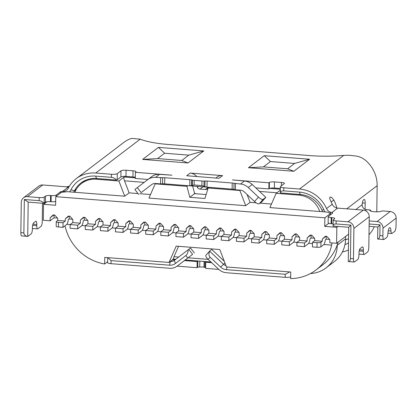 <?xml version="1.0" encoding="UTF-8"?>
<svg xmlns="http://www.w3.org/2000/svg" width="417" height="417" viewBox="0 0 417 417"><rect width="100%" height="100%" fill="white"/><g stroke="black" fill="none" stroke-linecap="round" stroke-linejoin="round"><path stroke-width="0.63" d="M100.393 226.963L100.341 230.643L107.899 231.237L107.951 227.557L100.393 226.963L103.025 224.961L103.067 221.891L100.085 218.586L98.574 218.466L95.509 221.297L95.467 224.367L87.904 223.773L87.951 220.702L84.969 217.398L83.457 217.278L80.387 220.108L80.345 223.178L72.787 222.584L72.829 219.519L69.847 216.215L68.336 216.095L65.271 218.925L65.24 221.073L57.682 220.478L57.713 218.331L54.731 215.026L53.22 214.906L50.149 217.737L50.108 220.807L54.059 217.799L57.473 218.07M338.01 226.441L336.837 227.333L336.618 243.288L329.811 242.757L329.857 239.686L326.876 236.382L325.364 236.262L322.294 239.092L322.263 241.24L314.705 240.645L314.736 238.498L311.754 235.193L310.243 235.073L307.178 237.909L307.131 240.974L299.573 240.38L299.614 237.315L296.638 234.01L295.121 233.89L292.056 236.72L292.015 239.791L284.457 239.196L284.498 236.126L281.517 232.822L280.005 232.702L276.94 235.532L276.893 238.602L269.335 238.008L269.377 234.943L266.395 231.633L264.884 231.518L261.819 234.349L261.777 237.414L254.219 236.825L254.261 233.755L251.279 230.45L249.767 230.33L246.697 233.16L246.655 236.23L239.097 235.636L239.139 232.566L236.158 229.261L234.646 229.142L231.581 231.977L231.539 235.042L223.976 234.448L224.023 231.383L221.041 228.078L219.53 227.958L216.459 230.789L216.418 233.859L208.86 233.265L208.901 230.194L205.92 226.89L204.408 226.77L201.343 229.6L201.302 232.67L193.738 232.076L193.785 229.006L190.804 225.701L189.292 225.587L186.222 228.417L186.18 231.482L178.622 230.893L178.664 227.823L175.682 224.518L174.17 224.398L171.106 227.229L171.064 230.299L163.5 229.704L163.542 226.634L160.566 223.33L159.054 223.21L155.984 226.04L155.942 229.11L148.384 228.516L148.426 225.451L145.444 222.146L143.933 222.026L140.868 224.857L140.821 227.927L133.263 227.333L133.304 224.263L130.323 220.958L128.811 220.838L125.746 223.668L125.705 226.739L118.147 226.144L118.188 223.074L115.207 219.769L113.695 219.655L110.63 222.485L110.583 225.55L103.025 224.956M178.679 257.044L174.009 256.679C173.279 258.431 173.138 259.197 173.587 258.983M336.618 243.288L348.628 234.145M50.108 220.807L43.305 220.27L43.53 204.32L46.871 201.771M174.009 256.679L178.559 246.311M293.615 242.131L304.499 242.975L304.452 246.661L308.293 243.737A6.927 1.861 -85.5 0 0 310.066 238.743L311.082 237.971L314.501 238.237M278.436 240.937L281.824 241.203L281.772 244.878L289.33 245.472L293.313 242.439A6.927 1.861 -85.5 0 0 295.085 237.45L295.966 236.783L299.38 237.049M263.377 239.759L274.261 240.604L274.209 244.289L278.056 241.36A6.927 1.861 -85.5 0 0 279.828 236.371L280.844 235.595L284.264 235.866M248.198 238.566L251.581 238.832L251.534 242.506L259.093 243.101L263.075 240.067A6.927 1.861 -85.5 0 0 264.847 235.079L265.723 234.411L269.142 234.677M233.139 237.382L236.465 237.643L236.413 241.323L243.971 241.912L247.818 238.988A6.927 1.861 -85.5 0 0 249.585 234L250.607 233.223L254.021 233.494M217.961 236.194L221.344 236.46L221.291 240.135L228.855 240.729L232.837 237.695A6.927 1.861 -85.5 0 0 234.609 232.707L235.485 232.04L238.905 232.305M216.418 233.859L213.785 235.86L213.733 239.54L217.58 236.616A6.927 1.861 -85.5 0 0 219.347 231.628L220.369 230.851L223.783 231.117M198.617 238.357L198.669 234.672L191.106 234.078L191.054 237.763L198.617 238.357L202.599 235.324A6.927 1.861 -85.5 0 0 204.372 230.335L205.247 229.663L208.667 229.934M172.602 232.634L175.99 232.9L175.938 236.575L183.496 237.169L187.483 234.135A6.927 1.861 -85.5 0 0 189.25 229.147L190.131 228.48L193.545 228.745M163.5 229.704L160.868 231.706L160.816 235.391L168.379 235.98L172.221 233.056A6.927 1.861 -85.5 0 0 173.993 228.068L175.01 227.291L178.429 227.562M142.364 230.262L145.752 230.528L145.7 234.203L153.258 234.797L157.24 231.763A6.927 1.861 -85.5 0 0 159.013 226.775L159.893 226.108L163.308 226.374M138.136 233.609L138.189 229.929L130.63 229.334L130.578 233.014L138.136 233.609L141.983 230.684A6.927 1.861 -85.5 0 0 143.756 225.696L144.772 224.919L148.191 225.185M112.126 227.891L123.072 228.74L123.02 232.425L127.003 229.392A6.927 1.861 -85.5 0 0 128.775 224.403L129.656 223.731L133.07 224.002M107.899 231.237L111.746 228.313A6.927 1.861 -85.5 0 0 113.518 223.324L114.534 222.548L117.948 222.814M81.888 225.519L92.835 226.368L92.782 230.048L96.765 227.02A6.927 1.861 -85.5 0 0 98.537 222.026L99.413 221.359L102.832 221.63M77.661 228.865L77.713 225.18L70.155 224.591L70.103 228.271L77.661 228.865L81.508 225.941A6.927 1.861 -85.5 0 0 83.275 220.947L84.297 220.176L87.711 220.442M62.983 227.343L63.045 222.741L58.51 222.386A3.148 0.709 -179.2 0 1 56.238 221.672L56.175 226.275A3.148 0.709 0.8 0 0 58.448 226.989L62.983 227.343L66.631 224.565A6.297 1.694 -85.5 0 0 68.294 219.66L69.175 218.988L72.594 219.253M322.263 241.24L320.949 242.241A3.148 0.709 -179.2 0 1 317.045 242.673L312.51 242.319L312.448 246.921L316.983 247.276A3.148 0.709 0.8 0 0 320.887 246.843L323.66 244.732A6.297 1.694 94.5 0 0 325.317 239.827L326.203 239.155L329.618 239.426M331.989 242.923L331.661 245.118A47.236 44.244 52.7 0 1 315.95 270.013A47.236 44.244 52.7 0 1 290.639 278.582L290.732 272.004L226.478 266.963L219.78 249.543L176.188 246.124L169.021 262.455L173.482 259.061M107.622 261.746L104.672 263.987A47.236 44.244 52.7 0 1 65.005 225.8M66.866 224.336L70.155 224.596M97.067 226.707L100.393 226.968M127.305 229.079L130.63 229.34M157.543 231.451L160.868 231.711M187.78 233.828L191.106 234.088M202.902 235.011L206.227 235.271L206.175 238.946L213.733 239.54M308.674 243.314L312.495 243.611M323.889 244.508L331.661 245.118M315.95 270.013L322.972 264.67A47.236 44.244 -127.3 0 0 338.088 242.168M169.021 262.455L104.766 257.414L104.672 263.987M311.124 235.146L311.082 237.971M299.573 240.38L296.94 242.386L296.888 246.066L304.452 246.661M296.002 233.958L295.966 236.783M289.33 245.472L289.382 241.792L281.824 241.198L284.457 239.196M280.886 232.769L280.844 235.595M269.335 238.008L266.703 240.01L266.651 243.695L274.209 244.289M265.765 231.586L265.723 234.411M259.093 243.101L259.145 239.421L251.581 238.826L254.219 236.825M250.643 230.398L250.607 233.223M239.097 235.636L236.465 237.638L244.023 238.232L246.655 236.23M243.971 241.912L244.023 238.232M235.527 229.214L235.485 232.04M228.855 240.729L228.907 237.044L221.344 236.455L223.976 234.448M220.405 228.026L220.369 230.851M213.785 235.86L206.227 235.266L208.86 233.265M205.289 226.838L205.247 229.663M190.168 225.654L190.131 228.48M183.496 237.169L183.548 233.489L175.99 232.894L178.622 230.893M175.051 224.466L175.01 227.291M168.379 235.98L168.426 232.3L171.064 230.299M160.868 231.706L168.426 232.3M159.93 223.283L159.893 226.108M153.258 234.797L153.31 231.112L155.942 229.11M148.384 228.516L145.752 230.523L153.31 231.112M144.814 222.094L144.772 224.919M129.692 220.906L129.656 223.731M118.147 226.144L115.509 228.146L115.462 231.831L123.02 232.425M114.576 219.723L114.534 222.548M99.455 218.534L99.413 221.359M87.904 223.773L85.271 225.774L85.224 229.459L92.782 230.048M84.333 217.351L84.297 220.176M69.217 216.162L69.175 218.988M56.238 221.672A3.148 0.709 -179.2 0 1 56.363 221.479L57.682 220.478M54.059 217.799L54.095 214.974M326.203 239.155L326.24 236.33M314.705 240.645L312.51 242.319M307.178 237.909L310.837 235.12M304.499 242.975L307.131 240.974M292.056 236.72L295.716 233.937M292.015 239.791L289.382 241.792M276.94 235.532L280.599 232.749M274.261 240.604L276.893 238.602M261.819 234.349L265.478 231.565M261.777 237.414L259.145 239.421M246.697 233.16L250.362 230.377M231.581 231.977L235.24 229.188M231.539 235.042L228.907 237.044M216.459 230.789L220.119 228.005M201.343 229.6L205.002 226.817M201.302 232.67L198.669 234.672M193.738 232.076L191.106 234.078M186.222 228.417L189.881 225.633M186.18 231.482L183.548 233.489M171.106 227.229L174.765 224.445M155.984 226.04L159.643 223.257M140.868 224.857L144.527 222.073M140.821 227.927L138.189 229.929M133.263 227.333L130.63 229.334M125.746 223.668L129.406 220.885M123.072 228.74L125.705 226.739M110.63 222.485L114.289 219.702M110.583 225.55L107.951 227.557M95.509 221.297L99.168 218.513M92.835 226.368L95.467 224.367M80.387 220.108L84.046 217.325M80.345 223.178L77.713 225.18M72.787 222.584L70.155 224.591M65.271 218.925L68.93 216.142M65.24 221.073L63.045 222.741M53.809 214.953L50.149 217.737M325.953 236.309L322.294 239.092M43.53 204.32L55.623 205.268L55.742 196.678L61.445 192.336L67.299 191.69L74.867 192.284A23.618 22.122 52.7 0 1 81.607 183.433A23.618 22.122 52.7 0 1 96.228 179.216L118.908 180.999L124.751 196.198L129.14 192.857L124.516 180.827L144.183 182.37M245.707 205.69L148.942 198.096L155.197 183.845L186.946 186.336L189.818 197.309L204.94 198.497L208.114 187.994L239.864 190.486L245.707 205.69L250.091 202.349L247.088 194.53M55.742 196.678L324.864 217.794L324.744 226.384L336.837 227.333M74.867 192.284L124.751 196.198M319.782 211.502L269.898 207.588L276.148 193.337L298.827 195.114A23.618 22.122 52.7 0 1 319.782 211.502L327.35 212.097L330.566 213.452L330.551 214.734M189.818 197.309L194.645 193.639L206.134 194.541M324.864 217.794L330.566 213.452M271.457 204.028L260.052 203.131M256.142 202.824L250.091 202.349M150.506 194.536L139.742 193.691M138.001 193.556L129.14 192.857M118.908 180.999L124.177 176.99C123.724 177.595 123.839 178.872 124.516 180.827M155.635 183.511L155.197 183.845M239.864 190.486L240.301 190.152M280.339 190.147L276.148 193.337M324.744 226.384L328.82 223.283M208.99 187.327L208.114 187.994L208.49 187.29M192.659 186.05L194.645 193.639M186.946 186.336L187.822 185.669M82.029 183.115L83.635 181.551L83.911 181.411L83.796 181.77M60.882 192.769L60.376 191.883A3.148 0.709 -179.2 0 1 62.592 191.424L64.281 191.247A6.297 5.901 -127.3 0 0 66.616 190.204A6.297 5.901 -127.3 0 0 68.216 188.281A31.489 29.492 52.7 0 1 76.217 178.653A31.489 29.492 52.7 0 1 95.712 173.034L111.438 174.27A4.723 1.063 0.8 0 0 117.286 173.623L120.972 170.819A4.092 0.917 -179.2 0 1 126.043 170.256L133.049 170.808A4.092 0.917 -179.2 0 1 136.005 171.731A4.092 0.917 -179.2 0 1 135.843 171.986L135.4 172.32L171.94 175.187L159.539 174.358L155.593 177.366L162.656 177.678A4.092 0.917 -179.2 0 1 164.772 177.715L189.881 179.685A4.092 0.917 -179.2 0 1 191.695 179.956L192.352 180.118A4.092 0.917 0.8 0 0 194.166 180.389L201.943 180.999A4.092 0.917 0.8 0 0 204.059 181.041L204.987 180.999A4.092 0.917 -179.2 0 1 207.103 181.041L232.212 183.006A4.092 0.917 -179.2 0 1 234.026 183.277L240.515 184.027L244.466 181.025L232.415 179.93L268.955 182.797L269.392 182.464A4.092 0.917 -179.2 0 1 274.464 181.906L281.47 182.453A4.092 0.917 -179.2 0 1 284.425 183.381A4.092 0.917 -179.2 0 1 284.258 183.631L280.573 186.435A4.723 1.063 0.8 0 0 280.386 186.722A4.723 1.063 0.8 0 0 283.795 187.791L299.515 189.026A31.489 29.492 52.7 0 1 326.527 208.552L332.229 204.21A31.489 29.492 -127.3 0 0 331.181 202.052L329.967 199.3L329.706 198.174L329.993 197.032L331.697 197.46L333.814 200.051A31.489 29.492 52.7 0 1 336.811 207.994M111.438 174.27L111.391 177.334L95.67 176.104A28.34 26.547 -127.3 0 0 70.926 189.824A9.445 8.851 52.7 0 1 69.483 191.862M196.808 176.547A9.445 8.851 -127.3 0 0 190.199 173.081L222.579 175.625A9.445 8.851 -127.3 0 0 216.731 177.308L215.777 178.033M222.579 175.625L219.071 178.294L186.691 175.755L190.199 173.081M158.439 147.383L203.798 150.944L187.999 162.964L142.645 159.403L158.439 147.383L164.611 153.242L188.802 155.14L181.781 160.482L187.999 162.964M309.633 159.247L293.834 171.267L248.475 167.712L264.274 155.692L309.633 159.247L294.637 163.443L287.615 168.786L263.424 166.889L248.475 167.712M376.791 211.831L377.156 185.685A31.489 29.492 -127.3 0 0 366.241 160.926C363.301 158.387 360.121 156.776 356.697 156.104L348.93 155.27L343.728 155.385A47.236 10.613 -179.2 0 1 309.894 155.588L168.009 144.454A47.236 10.613 -179.2 0 1 140.211 139.174L132.048 138.418C130.01 138.725 127.612 139.81 124.85 141.671A31.489 29.492 -127.3 0 0 124.047 142.265L76.217 178.653M203.798 150.944L188.802 155.14M142.645 159.403L157.59 158.585L164.611 153.242M181.781 160.482L157.59 158.585M293.834 171.267L287.615 168.786M264.274 155.692L270.445 161.546L294.637 163.443M263.424 166.889L270.445 161.546M280.386 186.722L280.302 192.862A4.723 1.063 0.8 0 0 280.307 192.925C280.578 191.476 281.725 190.788 283.753 190.861L299.474 192.096A28.34 26.547 52.7 0 1 323.785 209.668L321.919 210.116A12.593 11.796 -127.3 0 0 322.774 211.737M274.464 181.906L274.381 188.041L280.365 188.51M274.381 188.041A4.092 0.917 0.8 0 0 269.309 188.599L269.392 182.464M268.955 182.797L268.871 188.932L269.309 188.599M255.819 187.911L268.871 188.932M244.466 181.025A12.593 11.796 52.7 0 1 252.202 184.507L265.843 197.34L261.886 201.734L259.254 203.741A4.723 1.626 -138 0 1 254.506 201.51L258.457 197.116L248.251 187.509L252.202 184.507M240.515 184.027A12.593 11.796 52.7 0 1 248.251 187.509M235.449 183.631L235.36 189.766L240.432 190.162A6.297 5.901 52.7 0 1 244.299 191.903L254.506 201.51M234.026 183.277L233.942 189.417L235.36 189.766M233.942 189.417A4.092 0.917 0.8 0 0 232.128 189.146L232.212 183.006M207.103 181.041L207.02 187.176L232.128 189.146M191.695 179.956L191.617 185.56L189.792 185.82L207.02 187.176L204.909 186.602L204.987 180.999M191.617 185.56L194.103 184.992L201.875 185.601L204.909 186.602M164.772 177.715L164.684 183.85L189.792 185.82L189.881 179.685M164.684 183.85A4.092 0.917 0.8 0 0 162.567 183.814L162.656 177.678M160.66 177.762L160.576 183.897L162.567 183.814M155.593 177.366A12.593 11.796 -127.3 0 0 147.795 179.612A12.593 11.796 -127.3 0 0 147.774 179.623L137.323 187.608L141.144 192.612L151.6 184.632A6.297 5.901 52.7 0 1 155.505 183.501L160.576 183.897M159.539 174.358A12.593 11.796 -127.3 0 0 151.741 176.61A12.593 11.796 -127.3 0 0 151.725 176.62L147.811 179.602M141.144 192.612L151.856 184.444M135.4 172.32L135.317 178.455L148.009 179.451M135.332 177.381A4.092 0.917 0.8 0 0 132.966 176.944L133.049 170.808M126.043 170.256L125.96 176.396L132.966 176.944M125.96 176.396A4.092 0.917 0.8 0 0 120.888 176.954L120.972 170.819M111.391 177.334C113.481 177.59 115.186 178.502 116.505 180.071A4.723 1.063 0.8 0 0 117.203 179.758L120.888 176.954M196.996 186.389L197.361 187.181L198.268 186.488M116.505 180.071L96.504 178.502A25.192 23.597 -127.3 0 0 80.908 183A25.192 23.597 -127.3 0 0 74.507 190.699L70.926 189.824M280.307 192.925L300.308 194.494L299.474 192.096M208.104 188.02L208.104 188.02A3.148 2.95 52.7 0 1 205.378 189.506L200.04 189.089A3.148 2.95 52.7 0 1 197.361 187.181M369.003 234.735A31.489 29.492 -127.3 0 0 374.268 226.723M310.451 273.552A31.489 29.492 52.7 0 0 326.084 267.876A31.489 29.492 52.7 0 0 337.254 245.191L337.259 244.831M345.625 236.434L345.589 238.847A31.489 29.492 -127.3 0 1 334.418 261.532L326.084 267.876M369.149 223.986L380.007 224.841L379.856 235.579C379.746 237.633 379.011 238.774 377.651 239.014A4.723 1.267 -85.5 0 0 377.776 239.05L383.828 239.525A4.723 1.267 -85.5 0 0 384.13 239.415L386.762 237.414A4.092 1.1 94.5 0 0 387.93 233.291A5.51 1.48 -85.5 0 1 389.859 227.614A5.51 1.48 -85.5 0 1 390.953 230.992A4.092 1.1 94.5 0 0 391.766 233.499A4.092 1.1 94.5 0 0 392.027 233.405L394.664 231.404A4.723 1.267 94.5 0 0 396.041 225.8L396.15 218.127A6.297 5.901 -127.3 0 0 390.187 211.518L382.175 210.887A6.297 1.413 -179.2 0 1 375.962 211.826A6.297 1.413 -179.2 0 1 369.994 210.653A6.297 1.413 -179.2 0 1 370.077 209.939L366.6 209.668A4.723 4.425 -127.3 0 1 362.185 205.482L362.149 204.695A4.723 1.267 -85.5 0 1 363.499 199.873L363.942 199.54A4.723 1.267 -85.5 0 1 364.244 199.43A4.723 1.267 -85.5 0 1 365.193 203.136L362.347 202.917M365.104 209.292L365.193 203.136M363.29 210.126L347.934 221.813A6.297 5.901 52.7 0 1 353.892 228.422L353.47 258.801A4.092 1.1 94.5 0 0 354.294 262.012A4.092 1.1 94.5 0 0 354.554 261.918L357.76 259.483A4.092 1.1 94.5 0 0 358.954 254.625L358.974 253.4A4.092 1.1 -85.5 0 1 360.168 248.542L362.274 246.937A4.092 1.1 -85.5 0 1 362.54 246.848A4.092 1.1 -85.5 0 1 363.363 250.059L363.343 251.284A4.092 1.1 94.5 0 0 364.166 254.5A4.092 1.1 94.5 0 0 364.427 254.406L367.632 251.972A4.092 1.1 94.5 0 0 368.826 247.114L369.253 216.741A6.297 5.901 -127.3 0 0 363.29 210.126L337.634 208.114L331.802 212.55L330.373 212.128A6.297 5.901 52.7 0 1 326.527 208.552M332.229 204.21A6.297 5.901 -127.3 0 0 337.634 208.114M325.166 211.925A9.445 8.851 52.7 0 1 323.785 209.668M321.919 210.116A25.192 23.597 -127.3 0 0 300.308 194.494M331.802 212.55A3.148 0.709 -179.2 0 1 332.641 213.045A3.148 0.709 -179.2 0 1 332.516 213.238L328.393 216.376A4.092 0.917 -179.2 0 0 328.231 216.626L328.148 222.767A4.092 0.917 -179.2 0 0 331.098 223.689L331.181 217.554A4.092 0.917 -179.2 0 1 328.231 216.626M258.457 197.116A4.723 1.626 42 0 0 263.205 199.342L265.843 197.34M137.323 187.608L134.884 189.474L138.71 194.478M73.606 192.185A12.593 11.796 -127.3 0 0 74.507 190.699L76.363 189.287M62.592 191.424L68.424 186.988A6.297 5.901 -127.3 0 0 68.904 187.009M68.424 186.988L42.763 184.976A6.297 5.901 -127.3 0 0 38.864 186.102L23.508 197.788A6.297 5.901 -127.3 0 0 21.272 202.323L20.85 232.696A4.092 1.1 -85.5 0 0 21.668 235.913L27.72 236.387A4.092 1.1 94.5 0 0 27.981 236.293L31.186 233.859A4.092 1.1 94.5 0 0 32.385 229.001L32.401 227.771A4.092 1.1 -85.5 0 1 33.595 222.918L35.7 221.312A4.092 1.1 -85.5 0 1 35.966 221.218A4.092 1.1 -85.5 0 1 36.79 224.435L36.769 225.66A4.092 1.1 94.5 0 0 37.593 228.876A4.092 1.1 94.5 0 0 37.858 228.782L41.059 226.342A4.092 1.1 -85.5 0 0 42.258 221.49L42.508 203.256M194.447 192.873A9.445 8.851 -127.3 0 0 195.552 193.712M348.409 250.018A31.489 29.492 52.7 0 1 342.388 251.972M348.727 227.281L333.105 226.056C333.173 224.612 334.173 223.913 336.097 223.955L350.916 225.117L350.447 258.561C350.322 260.516 349.587 261.506 348.247 261.537L348.727 227.281L350.916 225.117M333.131 223.924A4.092 0.917 0.8 0 0 331.703 223.736L331.098 223.689M55.675 201.39A4.092 0.917 -179.2 0 1 51.093 201.719L51.176 195.583A4.092 0.917 -179.2 0 0 56.248 195.02L60.376 191.883L60.726 192.889M51.093 201.719L50.488 201.672A4.092 0.917 0.8 0 0 45.417 202.229L44.186 203.162A4.092 0.917 -179.2 0 1 43.816 203.355L28.2 202.13L27.72 236.387C25.307 236.058 24.024 234.912 23.873 232.936L20.85 232.696M348.508 242.819A25.192 23.597 52.7 0 1 344.948 244.68M348.56 238.92L345.568 239.629M370.077 209.939L371.26 211.247M369.196 220.921L377.025 221.536L390.187 211.518M377.025 221.536A6.297 5.901 -127.3 0 1 382.988 228.146L382.879 235.813A4.723 1.267 -85.5 0 0 383.828 239.525M348.252 261.537L354.294 262.012M347.934 221.813L336.138 220.89A4.092 0.917 -179.2 0 1 333.188 219.962A4.092 0.917 -179.2 0 1 333.35 219.712L334.58 218.779A4.092 0.917 -179.2 0 0 334.742 218.524A4.092 0.917 -179.2 0 0 331.786 217.601L331.181 217.554M333.188 219.962L333.105 226.056M28.2 202.13L24.342 199.493L23.873 232.936M43.816 203.355C42.711 201.818 41.158 200.921 39.156 200.655L24.342 199.493M45.417 202.229L45.5 196.094L44.27 197.027A4.092 0.917 -179.2 0 1 39.198 197.59L39.156 200.655M45.5 196.094A4.092 0.917 -179.2 0 1 50.572 195.537L50.488 201.672M51.176 195.583L50.572 195.537M180.358 263.695A12.593 11.796 -127.3 0 0 180.373 263.68L177.319 266.004A12.593 11.796 -127.3 0 1 177.303 266.02A12.593 11.796 -127.3 0 1 169.505 268.267L111.016 263.68A4.723 1.063 -179.2 0 1 107.612 262.611L107.68 257.638M204.309 267.057L199.717 266.953L197.767 267.172L197.064 267.704L177.142 266.14M69.295 186.347A6.297 5.901 -127.3 0 0 66.809 186.863M290.665 276.898A4.723 1.063 -179.2 0 1 285.186 277.341L226.348 272.728A12.593 11.796 -127.3 0 1 218.617 269.246L208.146 259.39A4.723 1.626 -138 0 1 205.946 255.23L209.902 250.836A4.723 1.626 -138 0 1 209.98 250.763L211.737 249.429L224.268 261.224M218.789 269.408L205.633 268.376L205.717 262.241L206.243 261.631M205.644 267.552L204.309 267.313L204.387 261.485M380.007 224.841L377.818 227.004L377.651 239.014M369.118 226.322L377.818 227.004M42.763 184.976L27.407 196.662L39.198 197.59M27.407 196.662A6.297 5.901 -127.3 0 0 23.508 197.788M107.857 257.654L111.058 260.609L169.547 265.196L170.339 261.454M177.319 266.004L192.602 254.334L188.781 249.33L188.145 249.814C188.176 252.28 187.415 254.182 185.862 255.517L175.411 263.502A9.445 8.851 52.7 0 1 169.547 265.196M177.303 266.02L180.373 263.68A12.593 11.796 -127.3 0 0 180.389 263.669L192.602 254.334M172.534 259.781L172.664 259.791A6.297 5.901 -127.3 0 0 176.375 258.801M188.781 249.33L190.538 247.995L194.358 252.999M197.064 267.704L197.152 261.568L184.444 260.573M173.983 259.749L172.711 259.65M197.767 267.172L197.851 261.032L197.152 261.568M199.717 266.953L199.8 261.125M198.174 261L197.851 261.032M205.263 267.391L205.341 261.563M289.742 271.926L285.233 274.277L226.395 269.658A9.445 8.851 52.7 0 1 220.593 267.047L210.121 257.195C208.672 255.621 208.542 253.651 209.735 251.284A4.723 1.626 -138 0 1 209.902 250.836M211.664 262.705L205.717 262.241M172.664 259.791L170.47 261.464A6.297 5.901 -127.3 0 0 174.369 260.338A6.297 5.901 -127.3 0 0 174.374 260.333L175.411 263.502M188.145 249.814L174.374 260.333M209.735 251.284L223.444 264.18A6.297 5.901 -127.3 0 0 225.978 265.665M204.085 261.464L204.007 267.292M224.033 260.604L223.575 260.568M208.104 259.353L188.093 257.784M317.045 242.673L316.983 247.276M58.448 226.989L58.51 222.386M320.949 242.241L320.887 246.843M259.551 191.419L276.878 192.779M97.109 178.549L96.228 179.216M298.827 195.114L299.708 194.447M135.327 177.866L124.177 176.99M269.679 188.406L280.354 189.245M333.814 200.051L331.145 201.99M64.265 192.023L64.281 191.247M140.211 139.174L95.712 173.034M299.515 189.026L343.728 155.385M346.741 208.828L377.156 185.685M283.795 187.791L283.753 190.861M281.423 185.789L281.47 182.453M204.059 181.041L203.986 186.175M201.943 180.999L201.875 185.601M194.166 180.389L194.103 184.992M192.352 180.118L192.284 185.257M117.286 173.623L117.203 179.758M337.254 245.191L345.589 238.847M355.784 209.537L362.149 204.695M330.358 213.363L330.373 212.128M259.254 203.741L263.205 199.342M95.67 176.104L96.504 178.502M202.975 186.858L200.04 189.089M205.378 189.506L208.307 187.275M366.6 209.668L365.318 210.642M369.253 216.741L353.892 228.422M379.856 235.579L382.879 235.813M363.343 251.284L359.209 250.961M363.363 250.059L359.506 249.757M353.47 258.801L350.447 258.561M336.138 220.89L336.097 223.955M331.703 223.736L331.786 217.601M56.248 195.02L56.232 196.303M36.769 225.66L32.635 225.336M36.79 224.435L32.933 224.132M44.186 203.162L44.27 197.027M382.988 228.146L396.15 218.127M111.016 263.68L111.058 260.609M187.77 258.024L185.862 255.517M285.186 277.341L285.233 274.277M210.121 257.195L208.146 259.39M224.961 263.028L220.593 267.047M227.046 267.005L226.395 269.658M390.953 230.992L388.253 230.778M210.913 261.996L185.216 259.984M175.651 259.233L173.42 259.056M85.98 180.108L81.607 183.433M147.795 179.612L151.741 176.61M75.143 191.632L74.341 192.242M358.964 254.094L364.166 254.5M37.593 228.876L32.39 228.464M387.935 233.197L391.766 233.499"/></g></svg>
